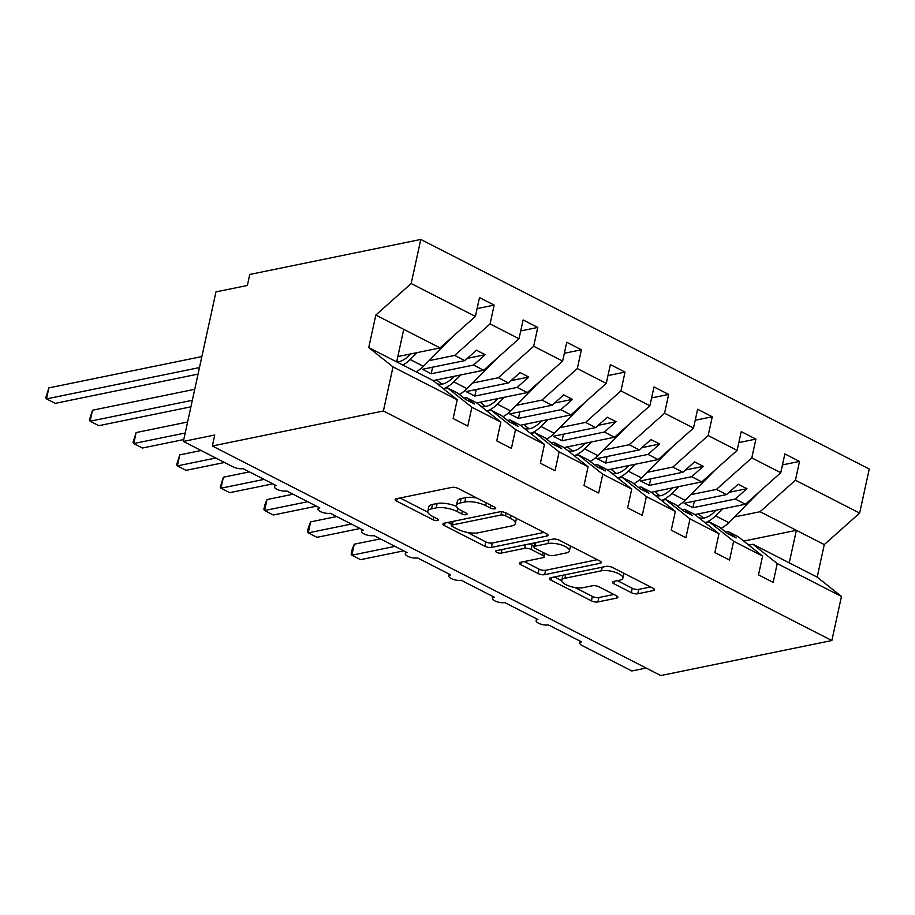 <?xml version="1.0" encoding="UTF-8"?>
<svg xmlns="http://www.w3.org/2000/svg" width="915" height="915" viewBox="0 0 915 915"><rect width="100%" height="100%" fill="white"/><g stroke="black" fill="none" stroke-linecap="round" stroke-linejoin="round"><path stroke-width="1.37" d="M494.912 508.82A3.294 1.121 -167.7 0 0 495.736 508.294A3.294 1.121 -167.7 0 0 494.672 507.15L458.278 488.519A4.701 1.613 -167.7 0 0 451.77 487.398L396.321 498.744A4.701 1.613 -167.7 0 0 395.154 499.499A4.701 1.613 -167.7 0 0 396.664 501.134L433.058 519.766A3.294 1.121 -167.7 0 0 437.61 520.555A3.294 1.121 -167.7 0 0 438.434 520.029A3.294 1.121 -167.7 0 0 437.37 518.885L432.658 516.472A15.052 5.147 -167.7 0 1 427.82 511.245A15.052 5.147 -167.7 0 1 431.56 508.843L436.181 507.894A15.052 5.147 -167.7 0 1 456.997 511.485L461.709 513.898A3.294 1.121 -167.7 0 0 466.261 514.688A3.294 1.121 -167.7 0 0 467.085 514.161A3.294 1.121 -167.7 0 0 466.021 513.018L461.309 510.604A15.052 5.147 -167.7 0 1 456.471 505.377A15.052 5.147 -167.7 0 1 460.211 502.976L464.831 502.026A15.052 5.147 -167.7 0 1 485.648 505.618L490.36 508.031A3.294 1.121 -167.7 0 0 494.912 508.82M631.304 592.657A4.701 1.613 -167.7 0 0 637.812 593.778L653.367 590.587A4.701 1.613 -167.7 0 0 654.534 589.832A4.701 1.613 -167.7 0 0 653.024 588.208L612.593 567.517A4.701 1.613 -167.7 0 0 606.096 566.396L550.636 577.742A4.701 1.613 -167.7 0 0 549.469 578.497A4.701 1.613 -167.7 0 0 550.99 580.133L591.41 600.823A4.701 1.613 -167.7 0 0 597.918 601.944L616.71 598.09A4.701 1.613 -167.7 0 0 617.877 597.346A4.701 1.613 -167.7 0 0 616.355 595.711L599.062 586.858A4.701 1.613 -167.7 0 0 592.554 585.737L583.232 587.636A12.581 4.3 -167.7 0 1 569.233 586.058A12.581 4.3 -167.7 0 1 561.787 580.27A12.581 4.3 -167.7 0 1 564.91 578.257L601.418 570.788A12.581 4.3 -167.7 0 1 615.418 572.367A12.581 4.3 -167.7 0 1 622.863 578.154A12.581 4.3 -167.7 0 1 619.741 580.167L613.656 581.414A4.701 1.613 -167.7 0 0 612.49 582.169A4.701 1.613 -167.7 0 0 613.999 583.793L631.304 592.657L632.265 588.254A4.701 1.613 -167.7 0 0 638.762 589.374L650.576 586.961M393.015 366.892L368.734 347.586L432.944 380.457L457.226 399.752L393.015 366.892L383.396 410.984L212.349 445.994L214.75 435.002L183.366 441.43L233.096 466.879A7.183 2.459 12.3 0 0 243.035 468.606L276.193 485.568A7.183 2.459 -167.7 0 0 274.409 486.723A7.183 2.459 -167.7 0 0 278.663 490.028A7.183 2.459 -167.7 0 0 286.658 490.932L319.815 507.905A7.183 2.459 -167.7 0 0 318.031 509.049A7.183 2.459 -167.7 0 0 322.286 512.354A7.183 2.459 -167.7 0 0 330.292 513.258L363.438 530.231A7.183 2.459 -167.7 0 0 361.654 531.375A7.183 2.459 -167.7 0 0 365.909 534.692A7.183 2.459 -167.7 0 0 373.915 535.595L407.061 552.557A7.183 2.459 -167.7 0 0 405.276 553.712A7.183 2.459 -167.7 0 0 409.531 557.018A7.183 2.459 -167.7 0 0 417.537 557.921L450.683 574.894A7.183 2.459 -167.7 0 0 448.899 576.038A7.183 2.459 -167.7 0 0 453.154 579.355A7.183 2.459 -167.7 0 0 461.16 580.247L494.317 597.221A7.183 2.459 -167.7 0 0 492.522 598.376A7.183 2.459 -167.7 0 0 496.788 601.681A7.183 2.459 -167.7 0 0 504.783 602.585L537.94 619.558A7.183 2.459 -167.7 0 0 536.144 620.702A7.183 2.459 -167.7 0 0 540.41 624.007A7.183 2.459 -167.7 0 0 548.405 624.911L581.563 641.884A7.183 2.459 -167.7 0 0 579.778 643.028A7.183 2.459 -167.7 0 0 582.089 645.521L631.819 670.981L646.15 668.053M383.396 410.984L831.849 640.534L660.802 675.556L212.349 445.994M546.827 536.053A4.701 1.613 -167.7 0 0 547.994 535.309A4.701 1.613 -167.7 0 0 546.484 533.674L506.064 512.983A4.701 1.613 -167.7 0 0 499.556 511.862L444.107 523.208A4.701 1.613 -167.7 0 0 442.94 523.963A4.701 1.613 -167.7 0 0 444.45 525.599L484.87 546.289A4.701 1.613 -167.7 0 0 491.378 547.41L546.827 536.053L547.25 534.131M559.328 540.25L599.748 560.941A4.701 1.613 -167.7 0 1 601.269 562.565A4.701 1.613 -167.7 0 1 600.091 563.32L544.642 574.677A4.701 1.613 -167.7 0 1 538.134 573.556L520.841 564.692A4.701 1.613 -167.7 0 1 519.331 563.068A4.701 1.613 -167.7 0 1 520.498 562.313L542.984 557.704A4.701 1.613 -167.7 0 0 544.15 556.961A4.701 1.613 -167.7 0 0 542.641 555.325L531.169 549.446A4.701 1.613 -167.7 0 0 524.661 548.325L501.248 553.118A3.294 1.121 -167.7 0 1 497.577 552.706A3.294 1.121 -167.7 0 1 495.633 551.196A3.294 1.121 -167.7 0 1 496.445 550.67L552.82 539.129A4.701 1.613 -167.7 0 1 559.328 540.25M831.849 640.534L841.468 596.443L777.247 563.571L773.152 582.375L758.489 574.872L762.595 556.068L738.313 536.773L728.191 531.592L736.186 537.94L727.459 533.479L719.464 527.131L709.354 521.95L733.624 541.245L729.53 560.049L714.867 552.546L718.973 533.742L694.691 514.447L684.569 509.266L692.552 515.614L683.837 511.142L675.842 504.794L665.72 499.613L690.001 518.908L685.907 537.711L671.244 530.208L675.339 511.405L651.068 492.11L640.946 486.929L648.929 493.276L640.214 488.816L632.219 482.468L622.097 477.287L646.379 496.582L642.273 515.385L627.621 507.882L631.716 489.079L607.446 469.784L597.323 464.603L605.307 470.951L596.58 466.478L588.597 460.131L578.474 454.949L602.756 474.256L598.65 493.048L583.999 485.545L588.093 466.753L563.823 447.446L553.701 442.277L561.684 448.625L552.957 444.152L544.974 437.805L534.852 432.623L559.134 451.918L555.028 470.722L540.376 463.219L544.471 444.416L520.2 425.12L510.078 419.939L518.062 426.287L509.335 421.826L501.351 415.479L491.229 410.297L515.511 429.593L511.405 448.396L496.754 440.893L500.848 422.09L476.566 402.794L466.456 397.613L474.439 403.961L465.712 399.489L457.729 393.141L447.607 387.96L471.888 407.255L467.782 426.058L453.131 418.555L457.226 399.752M777.247 563.571L752.976 544.276L748.825 545.123M705.202 522.797L709.354 521.95M661.579 500.459L665.72 499.613M617.957 478.133L622.097 477.287M574.323 455.807L578.474 454.949M530.7 433.47L534.852 432.623M487.077 411.144L491.229 410.297M782.462 464.912L799.527 461.423L784.864 453.92L780.769 472.723L751.798 457.889L716.445 489.399L690.848 494.638M694.862 514.573L745.416 504.222L780.769 472.723M738.84 442.585L755.893 439.097L741.242 431.594L737.135 450.386L708.176 435.563L672.822 467.073L647.225 472.312M651.24 492.247L701.782 481.896L737.135 450.386M695.217 420.248L712.27 416.76L697.619 409.257L693.513 428.06L664.553 413.237L629.2 444.736L603.603 449.974M607.606 469.91L658.16 459.57L693.513 428.06M651.594 397.922L668.648 394.434L653.996 386.931L649.89 405.734L620.93 390.899L585.577 422.41L559.98 427.648M563.983 447.584L614.537 437.233L649.89 405.734M607.972 375.596L625.025 372.096L610.374 364.593L606.268 383.396L577.308 368.573L541.954 400.072L516.346 405.322M520.361 425.258L570.914 414.907L606.268 383.396M564.349 353.259L581.402 349.77L566.74 342.267L562.645 361.07L533.674 346.247L498.32 377.746L472.723 382.985M476.738 402.92L527.292 392.569L562.645 361.07M520.726 330.933L537.78 327.444L523.117 319.941L519.022 338.744L490.051 323.91L494.157 305.107L479.494 297.604L475.4 316.407L411.178 283.536L420.797 239.444L249.749 274.466L247.359 285.457L215.974 291.885L183.366 441.43M433.115 380.594L483.669 370.243L519.022 338.744M443.455 388.818L447.607 387.96M397.819 356.564L440.046 347.917L475.4 316.407M841.468 596.443L817.187 577.148L824.278 544.597L760.068 511.725L734.471 516.975M760.068 511.725L795.421 480.226L799.527 461.423M755.893 439.097L751.798 457.889M712.27 416.76L708.176 435.563M668.648 394.434L664.553 413.237M625.025 372.096L620.93 390.899M581.402 349.77L577.308 368.573M537.78 327.444L533.674 346.247M762.595 556.068L733.624 541.245M718.973 533.742L690.001 518.908M675.339 511.405L646.379 496.582M631.716 489.079L602.756 474.256M588.093 466.753L559.134 451.918M544.471 444.416L515.511 429.593M500.848 422.09L471.888 407.255M824.278 544.597L859.631 513.098L795.421 480.226M859.631 513.098L869.25 469.006L420.797 239.444M745.416 504.222L735.294 499.041L746.926 488.679L738.199 484.218L726.567 494.58L716.445 489.399M726.567 494.58L684.191 503.25L692.918 507.722L735.294 499.041M725.721 532.095L728.191 531.592M701.782 481.896L691.671 476.715L703.303 466.353L694.577 461.881L682.945 472.254L672.822 467.073M682.945 472.254L640.569 480.924L649.295 485.385L691.671 476.715M682.098 509.769L684.569 509.266M658.16 459.57L648.037 454.389L659.669 444.015L650.954 439.555L639.322 449.917L629.2 444.736M639.322 449.917L596.946 458.598L605.673 463.059L648.037 454.389M638.476 487.432L640.946 486.929M614.537 437.233L604.415 432.052L616.047 421.689L607.331 417.229L595.699 427.591L585.577 422.41M595.699 427.591L553.323 436.261L562.05 440.733L604.415 432.052M594.853 465.106L597.323 464.603M570.914 414.907L560.792 409.726L572.424 399.363L563.697 394.891L552.065 405.254L541.954 400.072M552.065 405.254L509.701 413.935L518.428 418.395L560.792 409.726M551.23 442.78L553.701 442.277M527.292 392.569L517.169 387.4L528.801 377.026L520.075 372.565L508.443 382.928L498.32 377.746M508.443 382.928L466.078 391.597L474.805 396.069L517.169 387.4M507.608 420.443L510.078 419.939M483.669 370.243L473.547 365.062L485.179 354.7L476.452 350.228L464.82 360.601L454.698 355.42L490.051 323.91M464.82 360.601L422.456 369.271L431.182 373.743L473.547 365.062M454.698 355.42L429.101 360.659M463.985 398.116L466.456 397.613M477.104 308.607L494.157 305.107M440.046 347.917L375.825 315.046L411.178 283.536M368.734 347.586L375.825 315.046M396.653 361.882L403.755 329.331M743.735 541.085L796.359 530.311L789.268 562.851L752.976 544.276M817.187 577.148L789.268 562.851M431.182 373.743L432.601 367.19M467.348 358.348L485.179 354.7M474.805 396.069L476.235 389.527M510.97 380.686L528.801 377.026M518.428 418.395L519.857 411.853M554.593 403.012L572.424 399.363M562.05 440.733L563.48 434.179M598.216 425.338L616.047 421.689M605.673 463.059L607.102 456.516M641.838 447.675L659.669 444.015M649.295 485.385L650.725 478.842M685.461 470.001L703.303 466.353M692.918 507.722L694.348 501.18M729.083 492.327L746.926 488.679M476.795 498A15.052 5.147 -167.7 0 0 465.792 497.634L464.831 502.026M456.471 505.377L457.431 500.985A15.052 5.147 -167.7 0 1 461.171 498.572L465.792 497.634M456.539 506.418A15.052 5.147 -167.7 0 0 437.141 503.502L436.181 507.894M427.82 511.245L428.78 506.853A15.052 5.147 -167.7 0 1 432.521 504.44L437.141 503.502M400.061 497.977L427.865 512.217M467.313 532.404L485.831 541.886A4.701 1.613 -167.7 0 0 492.339 543.007L544.048 532.427M447.847 522.442L451.701 524.421M505.515 515.797A3.294 1.121 -167.7 0 0 500.963 515.008L452.285 524.97A3.294 1.121 -167.7 0 0 451.472 525.496A3.294 1.121 -167.7 0 0 452.536 526.64L457.5 529.179A15.052 5.147 -167.7 0 0 478.316 532.77L511.588 525.965A15.052 5.147 -167.7 0 0 515.328 523.563A15.052 5.147 -167.7 0 0 510.49 518.336L505.515 515.797L506.121 513.006M515.328 523.563L516.289 519.16A15.052 5.147 -167.7 0 0 516.243 518.187M597.312 559.694L545.603 570.274L544.642 574.677M524.238 561.547L539.095 569.153A4.701 1.613 -167.7 0 0 545.603 570.274M534.143 546.083L532.118 545.054A4.701 1.613 -167.7 0 0 528.916 544.013M566.316 552.935A12.581 4.3 -167.7 0 0 569.45 550.922A12.581 4.3 -167.7 0 0 561.993 545.134A12.581 4.3 -167.7 0 0 547.994 543.544L535.126 546.186A4.701 1.613 -167.7 0 0 533.96 546.93A4.701 1.613 -167.7 0 0 535.481 548.565L546.953 554.444A4.701 1.613 -167.7 0 0 553.461 555.565L566.316 552.935M569.45 550.922L570.4 546.518A12.581 4.3 -167.7 0 0 570.411 545.923M617.396 580.648L632.265 588.254M622.863 578.154L623.824 573.762A12.581 4.3 -167.7 0 0 623.847 573.27M563.08 575.203A12.581 4.3 -167.7 0 0 562.748 575.867L561.787 580.27M574.929 587.499L592.371 596.42A4.701 1.613 -167.7 0 0 598.868 597.541L613.919 594.464M554.387 576.976L561.753 580.75M201.872 356.575L48.884 387.891L46.493 398.894L55.22 403.355L198.04 374.109M48.884 387.891L45.75 397.762L46.493 398.894L199.47 367.567M416.096 371.833A29.703 17.065 -62.9 0 0 423.416 366.309L453.851 335.611M402.84 365.051A29.703 17.065 -62.9 0 0 410.16 359.515L417.114 352.607M410.652 353.933L408.891 355.683A23.95 13.759 117.1 0 1 396.721 361.917M398.197 361.791L396.893 360.762M194.735 389.298L92.507 410.229L90.116 421.22L98.843 425.681L190.903 406.832M92.507 410.229L89.373 420.099L90.116 421.22L192.333 400.29M459.296 394.388A29.703 17.065 -62.9 0 0 467.039 388.635L497.486 357.937M443.352 388.738A29.703 17.065 -62.9 0 0 453.783 381.841L460.737 374.944M454.275 376.259L452.513 378.009A23.95 13.759 117.1 0 1 436.901 383.602M441.819 384.128L436.512 379.897M187.598 422.021L136.141 432.555L133.739 443.546L142.466 448.018L183.778 439.555M136.141 432.555L132.995 442.425L133.739 443.546L185.196 433.012M502.918 416.725A29.703 17.065 -62.9 0 0 510.662 410.961L541.108 380.263M486.974 411.064A29.703 17.065 -62.9 0 0 497.405 404.178L504.359 397.27M497.897 398.597L496.147 400.335A23.95 13.759 117.1 0 1 480.524 405.928M485.442 406.454L480.135 402.234M201.117 450.512L179.763 454.881L177.361 465.884L186.088 470.344L224.495 462.487M179.763 454.881L176.618 464.751L177.361 465.884L215.768 458.015M546.541 439.051A29.703 17.065 -62.9 0 0 554.284 433.298L584.731 402.6M530.609 433.39A29.703 17.065 -62.9 0 0 541.028 426.504L547.982 419.596M541.52 420.923L539.77 422.673A23.95 13.759 117.1 0 1 524.146 428.254M529.064 428.792L523.757 424.56M249.44 471.877L223.386 477.218L220.984 488.21L229.711 492.67L272.83 483.852M223.386 477.218L220.24 487.089L220.984 488.21L264.103 479.38M590.164 461.377A29.703 17.065 -62.9 0 0 597.918 455.624L628.353 424.926M574.231 455.727A29.703 17.065 -62.9 0 0 584.651 448.842L591.605 441.934M585.154 443.249L583.393 444.999A23.95 13.759 117.1 0 1 567.769 450.592M572.687 451.118L567.391 446.886M293.063 494.214L267.008 499.544L264.607 510.536L273.333 515.008L316.453 506.178M267.008 499.544L264.824 505.023L263.875 509.415L264.607 510.536L307.726 501.717M633.786 483.715A29.703 17.065 -62.9 0 0 641.541 477.95L671.976 447.252M617.854 478.053A29.703 17.065 -62.9 0 0 628.273 471.168L635.227 464.26M628.777 465.586L627.015 467.325A23.95 13.759 117.1 0 1 611.392 472.918M616.31 473.444L611.014 469.223M336.686 516.54L310.631 521.87L308.229 532.873L316.956 537.334L360.075 528.504M310.631 521.87L308.447 527.349L307.497 531.741L308.229 532.873L351.349 524.043M677.409 506.041A29.703 17.065 -62.9 0 0 685.163 500.288L715.599 469.589M661.476 500.379A29.703 17.065 -62.9 0 0 671.896 493.494L678.85 486.586M672.399 487.912L670.638 489.662A23.95 13.759 117.1 0 1 655.014 495.255M659.944 495.781L654.637 491.549M380.32 538.866L354.254 544.208L351.852 555.199L360.579 559.671L403.698 550.841M354.254 544.208L352.069 549.686L351.12 554.078L351.852 555.199L394.971 546.369M721.031 528.367A29.703 17.065 -62.9 0 0 728.786 522.614L759.221 491.915M705.099 522.717A29.703 17.065 -62.9 0 0 715.519 515.831L722.473 508.923M716.022 510.238L714.26 511.988A23.95 13.759 117.1 0 1 698.637 517.581M703.566 518.107L698.259 513.875M486.254 502.838L485.648 505.618M461.171 498.572L460.211 502.976M462.315 511.119L461.709 513.898M457.729 508.168L456.997 511.485M432.521 504.44L431.56 508.843M433.664 516.986L433.058 519.766M397.224 498.561L396.664 501.134M490.966 505.252L490.36 508.031M492.339 543.007L491.378 547.41M485.831 541.886L484.87 546.289M445.01 523.025L444.45 525.599M501.66 511.782L500.963 515.008M453.074 521.378L452.285 524.97M511.096 515.557L510.49 518.336M600.514 561.398L600.091 563.32M539.095 569.153L538.134 573.556M521.401 562.13L520.841 564.692M543.247 552.546L542.641 555.325M532.118 545.054L531.169 549.446M525.439 544.734L524.661 548.325M502.026 549.526L501.248 553.118M548.783 539.953L547.994 543.544M535.916 542.584L535.126 546.186M614.56 581.231L613.999 583.793M602.196 567.186L601.418 570.788M565.699 574.666L564.91 578.257M617.122 596.168L616.71 598.09M598.868 597.541L597.918 601.944M592.371 596.42L591.41 600.823M551.551 577.559L550.99 580.133M653.779 588.665L653.367 590.587M638.762 589.374L637.812 593.778M410.16 359.515L423.416 366.309M453.783 381.841L467.039 388.635M436.352 383.168L437.839 383.923M497.405 404.178L510.662 410.961M479.975 405.494L481.462 406.26M541.028 426.504L554.284 433.298M523.597 427.82L525.084 428.586M584.651 448.842L597.918 455.624M567.22 450.157L568.707 450.912M628.273 471.168L641.541 477.95M610.843 472.483L612.329 473.249M671.896 493.494L685.163 500.288M654.465 494.821L655.952 495.575M715.519 515.831L728.786 522.614M698.088 517.147L699.575 517.901M274.809 484.859L274.409 486.723M318.431 507.196L318.031 509.049M362.054 529.522L361.654 531.375M405.688 551.859L405.276 553.712M449.311 574.185L448.899 576.038M492.933 596.511L492.522 598.376M536.556 618.849L536.144 620.702M580.179 641.175L579.778 643.028M452.342 521.527L451.472 525.496M544.928 553.403L544.15 556.961M534.863 542.801L533.96 546.93"/></g></svg>
